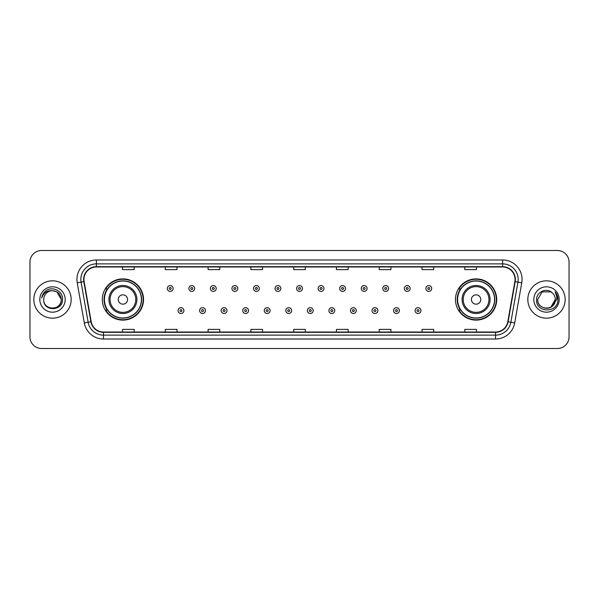 <?xml version="1.0" encoding="UTF-8"?>
<svg xmlns="http://www.w3.org/2000/svg" width="599" height="599" viewBox="0 0 599 599"><rect width="100%" height="100%" fill="white"/><g stroke="black" fill="none" stroke-linecap="round" stroke-linejoin="round"><path stroke-width="0.9" d="M455.472 299.5A20.613 20.613 0 0 0 476.085 320.113A20.613 20.613 0 0 0 496.706 299.5A20.613 20.613 0 0 0 476.085 278.887A20.613 20.613 0 0 0 455.472 299.5M102.294 299.5A20.613 20.613 0 0 0 122.915 320.113A20.613 20.613 0 0 0 143.528 299.5A20.613 20.613 0 0 0 122.915 278.887A20.613 20.613 0 0 0 102.294 299.5M107.243 310.005A18.861 18.861 0 0 1 107.243 288.995M460.414 310.005A18.861 18.861 0 0 1 460.414 288.995M29.95 262.16L29.95 336.84A11.666 11.666 0 0 0 41.616 348.506L557.384 348.506A11.666 11.666 0 0 0 569.05 336.84L569.05 262.16A11.666 11.666 0 0 0 557.384 250.494L41.616 250.494A11.666 11.666 0 0 0 29.95 262.16L29.95 336.84M33.836 299.5A18.674 18.674 0 0 0 52.51 318.174A18.674 18.674 0 0 0 71.176 299.5A18.674 18.674 0 0 0 52.51 280.826A18.674 18.674 0 0 0 33.836 299.5A18.674 18.674 0 0 0 52.51 318.174A18.674 18.674 0 0 0 71.176 299.5A18.674 18.674 0 0 0 52.51 280.826A18.674 18.674 0 0 0 33.836 299.5M527.824 299.5A18.674 18.674 0 0 0 546.49 318.174A18.674 18.674 0 0 0 565.164 299.5A18.674 18.674 0 0 0 546.49 280.826A18.674 18.674 0 0 0 527.824 299.5A18.674 18.674 0 0 0 546.49 318.174A18.674 18.674 0 0 0 565.164 299.5A18.674 18.674 0 0 0 546.49 280.826A18.674 18.674 0 0 0 527.824 299.5M83.935 279.426A12.444 12.444 0 0 1 96.387 266.982L502.613 266.982A12.444 12.444 0 0 1 514.87 281.59L507.795 321.73A12.444 12.444 0 0 1 495.538 332.018L103.462 332.018A12.444 12.444 0 0 1 91.205 321.73L84.13 281.59A12.444 12.444 0 0 1 83.935 279.426M83.628 279.426A12.759 12.759 0 0 0 83.823 281.642L90.898 321.783A12.759 12.759 0 0 0 103.462 332.325L495.538 332.325A12.759 12.759 0 0 0 508.102 321.783L515.177 281.642A12.759 12.759 0 0 0 502.613 266.675L96.387 266.675A12.759 12.759 0 0 0 83.628 279.426M77.234 282.81A19.445 19.445 0 0 1 96.387 259.981L502.613 259.981A19.445 19.445 0 0 1 521.766 282.81L514.691 322.951A19.445 19.445 0 0 1 495.538 339.019L103.462 339.019A19.445 19.445 0 0 1 84.309 322.951L77.234 282.81L81.06 282.129A15.559 15.559 0 0 1 96.387 263.874L502.613 263.874A15.559 15.559 0 0 1 517.94 282.129L510.857 322.269A15.559 15.559 0 0 1 495.538 335.126L103.462 335.126A15.559 15.559 0 0 1 88.143 322.269L81.06 282.129A15.559 15.559 0 0 1 80.828 279.426M557.384 250.494L41.616 250.494M41.616 348.506L557.384 348.506M569.05 336.84L569.05 262.16M508.102 321.783L510.857 322.269L517.94 282.129L521.766 282.81M293.667 266.982L293.667 269.617L305.333 269.617L305.333 266.982M250.876 266.982L250.876 269.617L262.549 269.617L262.549 266.982M208.093 266.982L208.093 269.617L219.766 269.617L219.766 266.982M165.309 266.982L165.309 269.617L176.975 269.617L176.975 266.982M122.525 266.982L122.525 269.617L134.191 269.617L134.191 266.982M336.451 266.982L336.451 269.617L348.124 269.617L348.124 266.982M379.234 266.982L379.234 269.617L390.907 269.617L390.907 266.982M422.025 266.982L422.025 269.617L433.691 269.617L433.691 266.982M464.809 266.982L464.809 269.617L476.475 269.617L476.475 266.982M305.333 332.018L305.333 329.383L293.667 329.383L293.667 332.018M262.549 332.018L262.549 329.383L250.876 329.383L250.876 332.018M219.766 332.018L219.766 329.383L208.093 329.383L208.093 332.018M176.975 332.018L176.975 329.383L165.309 329.383L165.309 332.018M134.191 332.018L134.191 329.383L122.525 329.383L122.525 332.018M348.124 332.018L348.124 329.383L336.451 329.383L336.451 332.018M390.907 332.018L390.907 329.383L379.234 329.383L379.234 332.018M433.691 332.018L433.691 329.383L422.025 329.383L422.025 332.018M476.475 332.018L476.475 329.383L464.809 329.383L464.809 332.018M43.72 299.5A8.79 8.79 0 0 1 52.51 290.71L56.905 291.885L61.3 299.5L56.905 291.885L52.51 290.71L56.905 291.885L61.3 299.5L56.905 291.885L52.51 290.71L56.905 291.885L61.3 299.5C61.839 310.844 43.18 310.844 43.72 299.5C42.896 311.787 62.932 311.502 62.536 299.5C63.217 291.092 52.293 285.641 45.824 290.889C43.54 292.724 42.17 295.075 41.72 297.958C43.532 292.799 47.126 290.388 52.51 290.71L56.905 291.885L61.3 299.5C61.839 310.844 43.18 310.844 43.72 299.5C43.18 310.844 61.839 310.844 61.3 299.5C61.839 310.844 43.18 310.844 43.72 299.5C43.18 310.844 61.839 310.844 61.3 299.5C61.839 310.844 43.18 310.844 43.72 299.5C43.18 310.844 61.839 310.844 61.3 299.5C61.839 310.844 43.18 310.844 43.72 299.5C43.18 310.844 61.839 310.844 61.3 299.5C61.24 302.39 60.05 304.749 57.729 306.576M52.51 290.71C57.848 291.226 60.784 294.161 61.3 299.5M39.826 299.5A12.684 12.684 0 0 0 52.51 312.184A12.684 12.684 0 0 0 65.194 299.5A12.684 12.684 0 0 0 52.51 286.816A12.684 12.684 0 0 0 39.826 299.5M127.58 299.5A4.665 4.665 0 0 0 122.915 294.835A4.665 4.665 0 0 0 118.243 299.5A4.665 4.665 0 0 0 122.915 304.165A4.665 4.665 0 0 0 127.58 299.5M136.916 299.5A14.002 14.002 0 0 0 122.915 285.498A14.002 14.002 0 0 0 108.906 299.5A14.002 14.002 0 0 0 122.915 313.502A14.002 14.002 0 0 0 136.916 299.5A14.002 14.002 0 0 1 122.915 313.502A14.002 14.002 0 0 1 108.906 299.5M141.386 299.5A18.479 18.479 0 0 0 122.915 281.021A18.479 18.479 0 0 0 104.436 299.5A18.479 18.479 0 0 0 122.915 317.979A18.479 18.479 0 0 0 141.386 299.5M143.139 299.5A20.224 20.224 0 0 1 105.626 310.005L107.498 310.005A18.651 18.651 0 0 0 141.559 299.545A18.651 18.651 0 0 0 107.498 288.995L105.626 288.995A20.224 20.224 0 0 1 143.139 299.5M480.757 299.5A4.665 4.665 0 0 0 476.085 294.835A4.665 4.665 0 0 0 471.42 299.5A4.665 4.665 0 0 0 476.085 304.165A4.665 4.665 0 0 0 480.757 299.5M490.094 299.5A14.002 14.002 0 0 0 476.085 285.498A14.002 14.002 0 0 0 462.084 299.5A14.002 14.002 0 0 0 476.085 313.502A14.002 14.002 0 0 0 490.094 299.5A14.002 14.002 0 0 1 476.085 313.502A14.002 14.002 0 0 1 462.084 299.5M494.564 299.5A18.479 18.479 0 0 0 476.085 281.021A18.479 18.479 0 0 0 457.614 299.5A18.479 18.479 0 0 0 476.085 317.979A18.479 18.479 0 0 0 494.564 299.5M496.316 299.5A20.224 20.224 0 0 1 458.804 310.005L460.676 310.005A18.651 18.651 0 0 0 494.737 299.545A18.651 18.651 0 0 0 460.676 288.995L458.804 288.995A20.224 20.224 0 0 1 496.316 299.5M552.248 292.859A8.79 8.79 0 0 1 555.28 299.5L550.885 307.115L555.28 299.5L553.229 305.146A8.79 8.79 0 0 0 555.28 299.5L553.206 305.176L555.28 299.5C555.82 310.844 537.161 310.844 537.7 299.5L542.095 291.885L550.885 291.885L552.248 292.859C546.857 287.198 536.464 291.863 536.562 299.5C535.573 313.075 557.579 313.427 557.939 300.159L557.954 299.5C557.924 296.617 556.965 294.087 555.078 291.9C556.516 294.259 557.018 296.79 556.591 299.5L553.229 305.146C548.564 311.458 537.243 307.422 537.7 299.5L542.095 291.885L550.885 291.885L552.248 292.859L550.885 291.885L542.095 291.885L537.7 299.5C537.161 310.844 555.82 310.844 555.28 299.5C555.82 310.844 537.161 310.844 537.7 299.5M533.806 299.5A12.684 12.684 0 0 0 546.49 312.184A12.684 12.684 0 0 0 559.174 299.5A12.684 12.684 0 0 0 546.49 286.816A12.684 12.684 0 0 0 533.806 299.5M555.161 291.998L557.954 299.829M173.126 288.493A2.92 2.92 0 0 1 170.206 291.406A2.92 2.92 0 0 1 167.293 288.493A2.92 2.92 0 0 1 170.206 285.573A2.92 2.92 0 0 1 173.126 288.493A2.92 2.92 0 0 0 170.206 285.573A2.92 2.92 0 0 0 167.293 288.493M194.675 288.493A2.92 2.92 0 0 1 191.755 291.406A2.92 2.92 0 0 1 188.842 288.493A2.92 2.92 0 0 1 191.755 285.573A2.92 2.92 0 0 1 194.675 288.493A2.92 2.92 0 0 0 191.755 285.573A2.92 2.92 0 0 0 188.842 288.493M216.224 288.493A2.92 2.92 0 0 1 213.304 291.406A2.92 2.92 0 0 1 210.391 288.493A2.92 2.92 0 0 1 213.304 285.573A2.92 2.92 0 0 1 216.224 288.493A2.92 2.92 0 0 0 213.304 285.573A2.92 2.92 0 0 0 210.391 288.493M237.773 288.493A2.92 2.92 0 0 1 234.853 291.406A2.92 2.92 0 0 1 231.94 288.493A2.92 2.92 0 0 1 234.853 285.573A2.92 2.92 0 0 1 237.773 288.493A2.92 2.92 0 0 0 234.853 285.573A2.92 2.92 0 0 0 231.94 288.493M259.322 288.493A2.92 2.92 0 0 1 256.402 291.406A2.92 2.92 0 0 1 253.489 288.493A2.92 2.92 0 0 1 256.402 285.573A2.92 2.92 0 0 1 259.322 288.493A2.92 2.92 0 0 0 256.402 285.573A2.92 2.92 0 0 0 253.489 288.493M280.871 288.493A2.92 2.92 0 0 1 277.951 291.406A2.92 2.92 0 0 1 275.031 288.493A2.92 2.92 0 0 1 277.951 285.573A2.92 2.92 0 0 1 280.871 288.493A2.92 2.92 0 0 0 277.951 285.573A2.92 2.92 0 0 0 275.031 288.493M302.42 288.493A2.92 2.92 0 0 1 299.5 291.406A2.92 2.92 0 0 1 296.58 288.493A2.92 2.92 0 0 1 299.5 285.573A2.92 2.92 0 0 1 302.42 288.493A2.92 2.92 0 0 0 299.5 285.573A2.92 2.92 0 0 0 296.58 288.493M323.969 288.493A2.92 2.92 0 0 1 321.049 291.406A2.92 2.92 0 0 1 318.129 288.493A2.92 2.92 0 0 1 321.049 285.573A2.92 2.92 0 0 1 323.969 288.493A2.92 2.92 0 0 0 321.049 285.573A2.92 2.92 0 0 0 318.129 288.493M345.511 288.493A2.92 2.92 0 0 1 342.598 291.406A2.92 2.92 0 0 1 339.678 288.493A2.92 2.92 0 0 1 342.598 285.573A2.92 2.92 0 0 1 345.511 288.493A2.92 2.92 0 0 0 342.598 285.573A2.92 2.92 0 0 0 339.678 288.493M367.06 288.493A2.92 2.92 0 0 1 364.147 291.406A2.92 2.92 0 0 1 361.227 288.493A2.92 2.92 0 0 1 364.147 285.573A2.92 2.92 0 0 1 367.06 288.493A2.92 2.92 0 0 0 364.147 285.573A2.92 2.92 0 0 0 361.227 288.493M388.609 288.493A2.92 2.92 0 0 1 385.696 291.406A2.92 2.92 0 0 1 382.776 288.493A2.92 2.92 0 0 1 385.696 285.573A2.92 2.92 0 0 1 388.609 288.493A2.92 2.92 0 0 0 385.696 285.573A2.92 2.92 0 0 0 382.776 288.493M410.158 288.493A2.92 2.92 0 0 1 407.245 291.406A2.92 2.92 0 0 1 404.325 288.493A2.92 2.92 0 0 1 407.245 285.573A2.92 2.92 0 0 1 410.158 288.493A2.92 2.92 0 0 0 407.245 285.573A2.92 2.92 0 0 0 404.325 288.493M431.707 288.493A2.92 2.92 0 0 1 428.794 291.406A2.92 2.92 0 0 1 425.874 288.493A2.92 2.92 0 0 1 428.794 285.573A2.92 2.92 0 0 1 431.707 288.493A2.92 2.92 0 0 0 428.794 285.573A2.92 2.92 0 0 0 425.874 288.493M178.068 310.589A2.92 2.92 0 0 1 180.98 307.669A2.92 2.92 0 0 1 183.9 310.589A2.92 2.92 0 0 1 180.98 313.502A2.92 2.92 0 0 1 178.068 310.589A2.92 2.92 0 0 0 180.98 313.502A2.92 2.92 0 0 0 183.9 310.589M199.617 310.589A2.92 2.92 0 0 1 202.529 307.669A2.92 2.92 0 0 1 205.45 310.589A2.92 2.92 0 0 1 202.529 313.502A2.92 2.92 0 0 1 199.617 310.589A2.92 2.92 0 0 0 202.529 313.502A2.92 2.92 0 0 0 205.45 310.589M221.166 310.589A2.92 2.92 0 0 1 224.078 307.669A2.92 2.92 0 0 1 226.999 310.589A2.92 2.92 0 0 1 224.078 313.502A2.92 2.92 0 0 1 221.166 310.589A2.92 2.92 0 0 0 224.078 313.502A2.92 2.92 0 0 0 226.999 310.589M242.715 310.589A2.92 2.92 0 0 1 245.627 307.669A2.92 2.92 0 0 1 248.548 310.589A2.92 2.92 0 0 1 245.627 313.502A2.92 2.92 0 0 1 242.715 310.589A2.92 2.92 0 0 0 245.627 313.502A2.92 2.92 0 0 0 248.548 310.589M264.264 310.589A2.92 2.92 0 0 1 267.176 307.669A2.92 2.92 0 0 1 270.097 310.589A2.92 2.92 0 0 1 267.176 313.502A2.92 2.92 0 0 1 264.264 310.589A2.92 2.92 0 0 0 267.176 313.502A2.92 2.92 0 0 0 270.097 310.589M285.805 310.589A2.92 2.92 0 0 1 288.725 307.669A2.92 2.92 0 0 1 291.646 310.589A2.92 2.92 0 0 1 288.725 313.502A2.92 2.92 0 0 1 285.805 310.589A2.92 2.92 0 0 0 288.725 313.502A2.92 2.92 0 0 0 291.646 310.589M307.354 310.589A2.92 2.92 0 0 1 310.275 307.669A2.92 2.92 0 0 1 313.195 310.589A2.92 2.92 0 0 1 310.275 313.502A2.92 2.92 0 0 1 307.354 310.589A2.92 2.92 0 0 0 310.275 313.502A2.92 2.92 0 0 0 313.195 310.589M328.903 310.589A2.92 2.92 0 0 1 331.824 307.669A2.92 2.92 0 0 1 334.736 310.589A2.92 2.92 0 0 1 331.824 313.502A2.92 2.92 0 0 1 328.903 310.589A2.92 2.92 0 0 0 331.824 313.502A2.92 2.92 0 0 0 334.736 310.589M350.452 310.589A2.92 2.92 0 0 1 353.373 307.669A2.92 2.92 0 0 1 356.285 310.589A2.92 2.92 0 0 1 353.373 313.502A2.92 2.92 0 0 1 350.452 310.589A2.92 2.92 0 0 0 353.373 313.502A2.92 2.92 0 0 0 356.285 310.589M372.001 310.589A2.92 2.92 0 0 1 374.922 307.669A2.92 2.92 0 0 1 377.834 310.589A2.92 2.92 0 0 1 374.922 313.502A2.92 2.92 0 0 1 372.001 310.589A2.92 2.92 0 0 0 374.922 313.502A2.92 2.92 0 0 0 377.834 310.589M393.55 310.589A2.92 2.92 0 0 1 396.471 307.669A2.92 2.92 0 0 1 399.383 310.589A2.92 2.92 0 0 1 396.471 313.502A2.92 2.92 0 0 1 393.55 310.589A2.92 2.92 0 0 0 396.471 313.502A2.92 2.92 0 0 0 399.383 310.589M415.1 310.589A2.92 2.92 0 0 1 418.02 307.669A2.92 2.92 0 0 1 420.932 310.589A2.92 2.92 0 0 1 418.02 313.502A2.92 2.92 0 0 1 415.1 310.589A2.92 2.92 0 0 0 418.02 313.502A2.92 2.92 0 0 0 420.932 310.589M502.613 259.981L502.613 266.675M81.06 282.129L83.823 281.642M103.462 339.019L103.462 332.325M495.538 332.325L495.538 339.019M84.309 322.951L90.898 321.783M515.177 281.642L517.94 282.129M96.387 259.981L96.387 266.675M510.857 322.269L514.691 322.951M135.778 299.5A12.864 12.864 0 0 0 122.915 286.636A12.864 12.864 0 0 0 110.051 299.5A12.864 12.864 0 0 0 122.915 312.364A12.864 12.864 0 0 0 135.778 299.5M488.949 299.5A12.864 12.864 0 0 0 476.085 286.636A12.864 12.864 0 0 0 463.222 299.5A12.864 12.864 0 0 0 476.085 312.364A12.864 12.864 0 0 0 488.949 299.5M169.24 288.493A0.973 0.973 0 0 0 170.206 289.467A0.973 0.973 0 0 0 171.179 288.493A0.973 0.973 0 0 0 170.206 287.52A0.973 0.973 0 0 0 169.24 288.493M190.789 288.493A0.973 0.973 0 0 0 191.755 289.467A0.973 0.973 0 0 0 192.728 288.493A0.973 0.973 0 0 0 191.755 287.52A0.973 0.973 0 0 0 190.789 288.493M212.331 288.493A0.973 0.973 0 0 0 213.304 289.467A0.973 0.973 0 0 0 214.277 288.493A0.973 0.973 0 0 0 213.304 287.52A0.973 0.973 0 0 0 212.331 288.493M233.88 288.493A0.973 0.973 0 0 0 234.853 289.467A0.973 0.973 0 0 0 235.826 288.493A0.973 0.973 0 0 0 234.853 287.52A0.973 0.973 0 0 0 233.88 288.493M255.429 288.493A0.973 0.973 0 0 0 256.402 289.467A0.973 0.973 0 0 0 257.375 288.493A0.973 0.973 0 0 0 256.402 287.52A0.973 0.973 0 0 0 255.429 288.493M276.978 288.493A0.973 0.973 0 0 0 277.951 289.467A0.973 0.973 0 0 0 278.924 288.493A0.973 0.973 0 0 0 277.951 287.52A0.973 0.973 0 0 0 276.978 288.493M298.527 288.493A0.973 0.973 0 0 0 299.5 289.467A0.973 0.973 0 0 0 300.473 288.493A0.973 0.973 0 0 0 299.5 287.52A0.973 0.973 0 0 0 298.527 288.493M320.076 288.493A0.973 0.973 0 0 0 321.049 289.467A0.973 0.973 0 0 0 322.022 288.493A0.973 0.973 0 0 0 321.049 287.52A0.973 0.973 0 0 0 320.076 288.493M341.625 288.493A0.973 0.973 0 0 0 342.598 289.467A0.973 0.973 0 0 0 343.571 288.493A0.973 0.973 0 0 0 342.598 287.52A0.973 0.973 0 0 0 341.625 288.493M363.174 288.493A0.973 0.973 0 0 0 364.147 289.467A0.973 0.973 0 0 0 365.12 288.493A0.973 0.973 0 0 0 364.147 287.52A0.973 0.973 0 0 0 363.174 288.493M384.723 288.493A0.973 0.973 0 0 0 385.696 289.467A0.973 0.973 0 0 0 386.669 288.493A0.973 0.973 0 0 0 385.696 287.52A0.973 0.973 0 0 0 384.723 288.493M406.272 288.493A0.973 0.973 0 0 0 407.245 289.467A0.973 0.973 0 0 0 408.211 288.493A0.973 0.973 0 0 0 407.245 287.52A0.973 0.973 0 0 0 406.272 288.493M427.821 288.493A0.973 0.973 0 0 0 428.794 289.467A0.973 0.973 0 0 0 429.76 288.493A0.973 0.973 0 0 0 428.794 287.52A0.973 0.973 0 0 0 427.821 288.493M181.954 310.589A0.973 0.973 0 0 0 180.98 309.616A0.973 0.973 0 0 0 180.014 310.589A0.973 0.973 0 0 0 180.98 311.555A0.973 0.973 0 0 0 181.954 310.589M203.503 310.589A0.973 0.973 0 0 0 202.529 309.616A0.973 0.973 0 0 0 201.556 310.589A0.973 0.973 0 0 0 202.529 311.555A0.973 0.973 0 0 0 203.503 310.589M225.052 310.589A0.973 0.973 0 0 0 224.078 309.616A0.973 0.973 0 0 0 223.105 310.589A0.973 0.973 0 0 0 224.078 311.555A0.973 0.973 0 0 0 225.052 310.589M246.601 310.589A0.973 0.973 0 0 0 245.627 309.616A0.973 0.973 0 0 0 244.654 310.589A0.973 0.973 0 0 0 245.627 311.555A0.973 0.973 0 0 0 246.601 310.589M268.15 310.589A0.973 0.973 0 0 0 267.176 309.616A0.973 0.973 0 0 0 266.203 310.589A0.973 0.973 0 0 0 267.176 311.555A0.973 0.973 0 0 0 268.15 310.589M289.699 310.589A0.973 0.973 0 0 0 288.725 309.616A0.973 0.973 0 0 0 287.752 310.589A0.973 0.973 0 0 0 288.725 311.555A0.973 0.973 0 0 0 289.699 310.589M311.248 310.589A0.973 0.973 0 0 0 310.275 309.616A0.973 0.973 0 0 0 309.301 310.589A0.973 0.973 0 0 0 310.275 311.555A0.973 0.973 0 0 0 311.248 310.589M332.797 310.589A0.973 0.973 0 0 0 331.824 309.616A0.973 0.973 0 0 0 330.85 310.589A0.973 0.973 0 0 0 331.824 311.555A0.973 0.973 0 0 0 332.797 310.589M354.346 310.589A0.973 0.973 0 0 0 353.373 309.616A0.973 0.973 0 0 0 352.399 310.589A0.973 0.973 0 0 0 353.373 311.555A0.973 0.973 0 0 0 354.346 310.589M375.895 310.589A0.973 0.973 0 0 0 374.922 309.616A0.973 0.973 0 0 0 373.948 310.589A0.973 0.973 0 0 0 374.922 311.555A0.973 0.973 0 0 0 375.895 310.589M397.444 310.589A0.973 0.973 0 0 0 396.471 309.616A0.973 0.973 0 0 0 395.497 310.589A0.973 0.973 0 0 0 396.471 311.555A0.973 0.973 0 0 0 397.444 310.589M418.986 310.589A0.973 0.973 0 0 0 418.02 309.616A0.973 0.973 0 0 0 417.046 310.589A0.973 0.973 0 0 0 418.02 311.555A0.973 0.973 0 0 0 418.986 310.589"/></g></svg>
